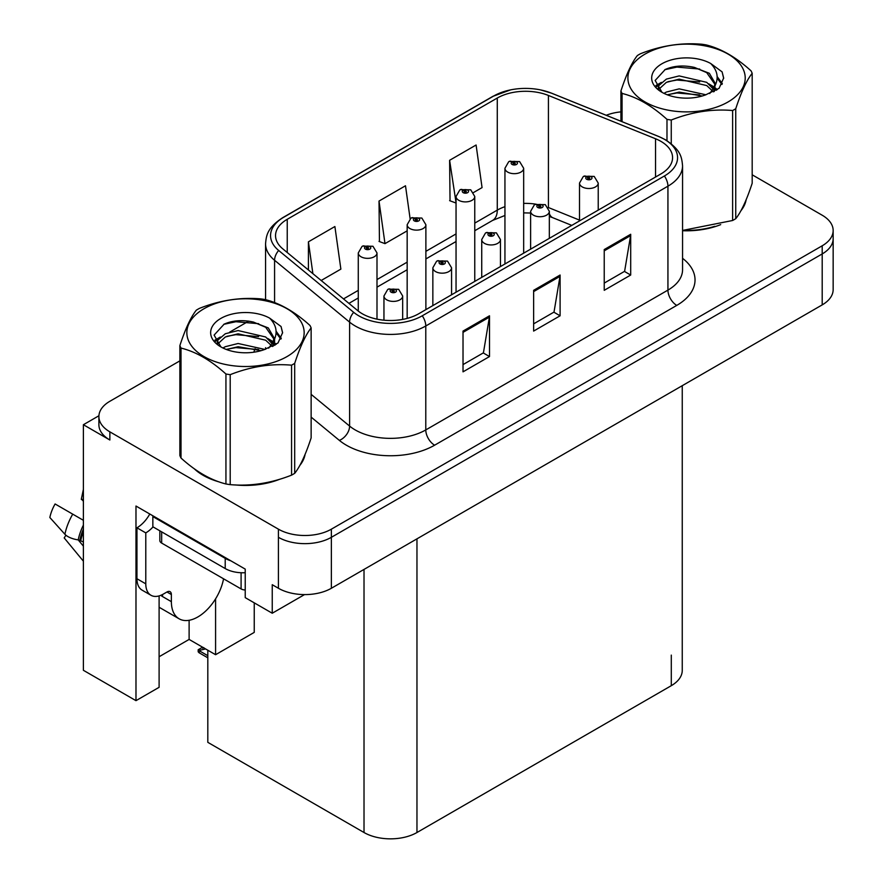 <?xml version="1.0" encoding="UTF-8"?>
<svg xmlns="http://www.w3.org/2000/svg" width="883" height="883" viewBox="0 0 883 883"><rect width="100%" height="100%" fill="white"/><g stroke="black" fill="none" stroke-linecap="round" stroke-linejoin="round"><path stroke-width="1.32" d="M98.929 415.75L83.388 424.723L83.388 670.296L135.982 700.66L135.982 506.036L245.231 569.116L245.231 597.636L272.24 613.232L272.24 584.701L278.421 588.266A37.439 21.611 0 0 0 331.368 588.266L822.194 304.889A37.439 21.611 0 0 0 833.155 289.602L833.155 238.653A37.439 21.611 0 0 1 822.194 253.94A37.439 21.611 0 0 0 833.155 238.653L833.155 230.507A37.439 21.611 0 0 0 822.194 215.22L752.184 174.801M304.514 594.601L272.24 613.232M179.867 360.871L109.867 401.279A37.439 21.611 0 0 0 98.896 416.566A37.439 21.611 0 0 0 109.867 431.853L278.421 529.171A37.439 21.611 0 0 0 331.368 529.171L331.368 537.317L822.194 253.94L331.368 537.317A37.439 21.611 0 0 1 278.421 537.317A37.439 21.611 0 0 0 331.368 537.317L331.368 588.266M83.388 424.723L109.867 440.01A37.439 21.611 0 0 1 98.896 424.723L98.896 416.566M682.25 385.683L682.25 670.396A37.439 21.611 180 0 1 671.29 685.683L416.964 832.514A37.439 21.611 180 0 1 364.017 832.514L207.814 742.338L207.814 650.219M159.106 656.742L189.117 639.424L215.584 654.711L254.238 632.394L254.238 602.835M159.106 595.904L159.106 687.316L135.982 700.66M215.584 654.711L215.584 598.84M189.117 639.424L189.117 620.285M194.249 468.763A59.901 34.58 0 0 0 203.145 475.308A59.901 34.58 0 0 0 219.127 481.908M660.881 141.346A39.934 23.057 180 0 1 672.57 157.649A39.934 23.057 180 0 1 660.881 173.951L418.73 313.752A39.934 23.057 180 0 1 357.781 310.673L282.759 248.829A39.934 23.057 180 0 1 275.54 235.595A39.934 23.057 180 0 1 287.24 219.293L497.272 98.035A39.934 23.057 180 0 1 548.42 95.452L655.539 138.763A39.934 23.057 180 0 1 660.881 141.346M664.402 139.304A44.923 25.938 0 0 0 658.409 136.401L551.279 93.09A44.923 25.938 0 0 0 540.484 89.889A44.923 25.938 0 0 0 510.529 89.889A44.923 25.938 0 0 0 493.74 95.993L283.708 217.262A44.923 25.938 0 0 0 278.675 250.474L353.686 312.328A44.923 25.938 0 0 0 422.262 315.794L664.402 175.993A44.923 25.938 0 0 0 664.402 139.304M463.023 331.081L463.023 371.842L489.502 356.555L489.502 315.794L463.023 331.081M463.023 364.602L483.42 352.836L489.392 317.152A9.989 5.762 -120 0 0 489.502 315.794M483.244 352.935L489.502 356.555M604.226 249.558L604.226 290.319L630.694 275.032L630.694 234.271L604.226 249.558M604.226 283.09L624.612 271.313L630.583 235.629A9.989 5.762 -120 0 0 630.694 234.271M624.436 271.423L630.694 275.032M533.63 290.319L533.63 331.081L560.098 315.794L560.098 275.032L533.63 290.319M533.63 323.851L554.016 312.074L559.988 276.39A9.989 5.762 -120 0 0 560.098 275.032M553.84 312.174L560.098 315.794M682.559 230.728A59.901 34.58 0 0 0 720.694 224.635M740.925 210.739A59.901 34.58 0 0 0 746.146 199.757M235.264 484.933A59.901 34.58 0 0 0 279.635 479.281M299.867 465.385A59.901 34.58 0 0 0 305.088 454.392M331.368 529.171L822.194 245.794A37.439 21.611 0 0 0 833.155 230.507M620.926 111.876A37.439 21.611 0 0 0 606.224 115.276M248.708 321.125L229.69 332.107M473.586 192.494L482.063 187.604L476.092 145.011L449.613 160.298L450.043 200.816M321.169 280.496L340.871 269.116L334.889 226.534L308.421 241.821L308.421 269.977M410.12 218.774L405.496 185.772L379.017 201.059L379.447 241.567M379.017 201.059L384.988 243.642L407.162 230.849M384.988 243.642L379.017 241.412M449.613 160.298L456.047 202.615M455.595 202.88L449.613 200.651M308.421 241.821L312.891 273.664M376.997 319.149L376.997 252.946A9.36 5.408 180 0 1 371.213 257.935A9.36 5.408 180 0 1 361.015 256.765A9.36 5.408 180 0 1 358.277 252.946L362.008 246.445A6.236 3.753 57.8 0 1 365.33 246.633A3.124 1.799 0 0 0 365.43 249.127A3.124 1.799 0 0 0 369.845 249.127A3.124 1.799 0 0 0 369.845 246.578A3.124 1.799 0 0 0 365.529 246.523L366.787 247.317A1.247 0.717 180 0 1 368.112 248.509A1.247 0.717 180 0 1 366.71 247.361L365.33 246.633M366.787 248.377L366.787 247.317M365.529 246.523A6.236 3.444 -117.9 0 0 362.604 246.103A6.236 3.444 -117.9 0 0 362.328 246.28M366.71 248.333L366.71 247.361M204.216 648.012L203.267 647.471M202.637 648.155L203.156 647.537M402.67 319.403L402.67 295.993A9.36 5.408 180 0 1 396.897 300.993A9.36 5.408 180 0 1 386.699 299.812A9.36 5.408 180 0 1 383.95 295.993L387.681 289.503A6.236 3.753 57.8 0 1 391.014 289.679A3.124 1.799 0 0 0 391.103 292.174A3.124 1.799 0 0 0 395.518 292.174A3.124 1.799 0 0 0 395.518 289.624A3.124 1.799 0 0 0 391.202 289.569L392.471 290.364A1.247 0.717 180 0 1 393.796 291.567A1.247 0.717 180 0 1 392.394 290.419L391.014 289.679M392.471 291.434L392.471 290.364M391.202 289.569A6.236 3.444 -117.9 0 0 388.288 289.149A6.236 3.444 -117.9 0 0 388.012 289.326M392.394 291.39L392.394 290.419M200.055 650.197L199.105 652.78L198.189 651.82L198.189 649.745L200.055 650.197L205.573 648.928M202.593 647.206L198.189 649.745M425.882 309.624L425.882 224.724A9.36 5.408 180 0 1 420.098 229.712A9.36 5.408 180 0 1 409.9 228.542A9.36 5.408 180 0 1 407.162 224.724L410.893 218.222A6.236 3.753 57.8 0 1 414.226 218.41A3.124 1.799 0 0 0 414.315 220.893A3.124 1.799 0 0 0 418.73 220.893A3.124 1.799 0 0 0 418.73 218.355A3.124 1.799 0 0 0 414.414 218.3L415.683 219.094A1.247 0.717 180 0 1 416.997 220.286A1.247 0.717 180 0 1 415.606 219.139L414.226 218.41M415.683 220.154L415.683 219.094M414.414 218.3A6.236 3.444 -117.9 0 0 411.5 217.869A6.236 3.444 -117.9 0 0 411.224 218.057M415.606 220.11L415.606 219.139M474.767 281.401L474.767 196.49A9.36 5.408 180 0 1 468.994 201.49A9.36 5.408 180 0 1 458.796 200.309A9.36 5.408 180 0 1 456.047 196.49L459.789 190A6.236 3.753 57.8 0 1 463.111 190.176A3.124 1.799 0 0 0 463.2 192.671A3.124 1.799 0 0 0 467.615 192.671A3.124 1.799 0 0 0 467.615 190.121A3.124 1.799 0 0 0 463.299 190.066L464.568 190.871A1.247 0.717 180 0 1 465.893 192.064A1.247 0.717 180 0 1 464.524 191.909L464.491 190.916L463.111 190.176M464.568 191.931L464.568 190.871M463.299 190.066A6.236 3.444 -117.9 0 0 460.385 189.646A6.236 3.444 -117.9 0 0 460.109 189.823M464.524 191.909A1.247 0.717 180 0 1 464.491 190.916M523.663 253.167L523.663 168.267A9.36 5.408 180 0 1 517.88 173.256A9.36 5.408 180 0 1 507.681 172.086A9.36 5.408 180 0 1 504.944 168.267L508.674 161.766A6.236 3.753 57.8 0 1 511.997 161.953A3.124 1.799 0 0 0 512.096 164.448A3.124 1.799 0 0 0 516.5 164.448A3.124 1.799 0 0 0 516.5 161.898A3.124 1.799 0 0 0 512.195 161.843L513.453 162.638A1.247 0.717 180 0 1 514.778 163.841A1.247 0.717 180 0 1 513.376 162.682L511.997 161.953M513.453 163.708L513.453 162.638M512.195 161.843A6.236 3.444 -117.9 0 0 509.27 161.423A6.236 3.444 -117.9 0 0 508.994 161.6M513.376 163.664L513.376 162.682M451.566 294.801L451.566 267.77A9.36 5.408 180 0 1 445.783 272.759A9.36 5.408 180 0 1 435.584 271.589A9.36 5.408 180 0 1 432.847 267.77L436.577 261.269A6.236 3.753 57.8 0 1 439.9 261.456A3.124 1.799 0 0 0 439.999 263.951A3.124 1.799 0 0 0 444.403 263.951A3.124 1.799 0 0 0 444.403 261.401A3.124 1.799 0 0 0 440.098 261.346L441.357 262.141A1.247 0.717 180 0 1 442.681 263.344A1.247 0.717 180 0 1 441.323 263.189L441.357 262.141M440.098 261.346A6.236 3.444 -117.9 0 0 437.173 260.927A6.236 3.444 -117.9 0 0 436.897 261.103M441.279 263.156L441.279 262.185L439.9 261.456M441.323 263.189A1.247 0.717 180 0 1 441.279 262.185M500.451 266.567L500.451 239.547A9.36 5.408 180 0 1 494.668 244.536A9.36 5.408 180 0 1 484.469 243.366A9.36 5.408 180 0 1 481.732 239.547L485.462 233.046A6.236 3.753 57.8 0 1 488.785 233.233A3.124 1.799 0 0 0 488.884 235.728A3.124 1.799 0 0 0 493.299 235.728A3.124 1.799 0 0 0 493.299 233.178A3.124 1.799 0 0 0 488.983 233.123L490.242 233.918A1.247 0.717 180 0 1 491.566 235.11A1.247 0.717 180 0 1 490.175 233.962L488.785 233.233M490.242 234.977L490.242 233.918M488.983 233.123A6.236 3.444 -117.9 0 0 486.069 232.704A6.236 3.444 -117.9 0 0 485.793 232.88M490.175 234.933L490.175 233.962M549.336 238.344L549.336 211.324A9.36 5.408 180 0 1 543.564 216.313A9.36 5.408 180 0 1 533.365 215.143A9.36 5.408 180 0 1 530.617 211.324L534.347 204.823A6.236 3.753 57.8 0 1 537.681 205.011A3.124 1.799 0 0 0 537.769 207.494A3.124 1.799 0 0 0 542.184 207.494A3.124 1.799 0 0 0 542.184 204.955A3.124 1.799 0 0 0 537.868 204.9L539.138 205.695A1.247 0.717 180 0 1 540.451 206.887A1.247 0.717 180 0 1 539.094 206.732L539.06 205.739L537.681 205.011M539.138 206.754L539.138 205.695M537.868 204.9A6.236 3.444 -117.9 0 0 534.955 204.47A6.236 3.444 -117.9 0 0 534.679 204.657M539.094 206.732A1.247 0.717 180 0 1 539.06 205.739M598.221 210.121L598.221 183.09A9.36 5.408 180 0 1 592.449 188.09A9.36 5.408 180 0 1 582.25 186.909A9.36 5.408 180 0 1 579.502 183.09L583.244 176.6A6.236 3.753 57.8 0 1 586.566 176.777A3.124 1.799 0 0 0 586.665 179.271A3.124 1.799 0 0 0 591.069 179.271A3.124 1.799 0 0 0 591.069 176.721A3.124 1.799 0 0 0 586.765 176.666L588.023 177.472A1.247 0.717 180 0 1 589.347 178.664A1.247 0.717 180 0 1 587.946 177.516L586.566 176.777M588.023 178.532L588.023 177.472M586.765 176.666A6.236 3.444 -117.9 0 0 583.84 176.247A6.236 3.444 -117.9 0 0 583.564 176.423M587.946 178.487L587.946 177.516M65.916 535.23L64.194 537.924L83.388 561.18M171.368 594.535L166.964 591.985A6.236 3.598 -60 0 1 170.077 591.676A6.236 3.598 -60 0 1 171.368 594.535L171.368 601.665A37.439 21.611 120 0 0 179.128 618.806A37.439 21.611 120 0 0 197.847 616.952A37.439 21.611 120 0 0 223.565 578.807M162.549 595.55L161.666 596.058L162.549 596.577L162.549 594.513M161.666 596.058A37.439 21.611 -60 0 1 161.688 594.932M83.388 541.919L78.201 539.888A13.731 5.607 -168.4 0 1 64.912 534.281L49.845 517.504A28.709 16.567 120 0 1 55.099 503.972L83.388 520.308M83.388 501.356A17.119 9.89 120 0 0 81.302 499.325L83.388 499.458M83.388 546.169L78.212 539.888A39.117 22.583 120 0 1 83.388 525.098M83.388 489.348L81.302 499.325M166.964 591.985L163.432 594.027A24.956 14.415 -60 0 1 150.949 595.263L142.13 590.164A24.956 14.415 -60 0 1 136.953 578.74L136.953 527.791A24.956 14.415 120 0 0 149.79 514.005M153.046 526.886A24.956 14.415 -60 0 1 145.783 532.89L136.953 527.791M150.949 595.263A24.956 14.415 -60 0 1 145.783 583.84L145.783 532.89M230.849 560.804A24.956 14.415 180 0 1 225.209 558.365L152.847 516.577A24.956 14.415 0 0 0 153.587 516.202M225.209 558.365L225.209 568.553A24.956 14.415 0 0 0 245.231 572.703M152.847 516.577L152.847 526.776L225.209 568.553M744.071 204.492A59.282 34.227 180 0 1 743.442 205.849M714.744 226.324A59.282 34.227 180 0 1 684.524 230.419M303.024 459.138A59.282 34.227 180 0 1 302.383 460.496M273.686 480.97A59.282 34.227 180 0 1 243.465 485.065M211.743 478.994A59.282 34.227 180 0 1 203.587 475.054A59.282 34.227 180 0 1 198.211 471.489M159.834 530.815L159.834 540.528A6.236 3.598 0 0 0 161.666 543.078L241.092 588.928A6.236 3.598 0 0 0 245.231 589.976M645.076 54.073A58.653 33.863 -0 0 0 645.076 101.964A58.653 33.863 -0 0 0 728.034 101.964A58.653 33.863 -0 0 0 728.034 54.073A58.653 33.863 -0 0 0 645.076 54.073M682.559 230.43L732.625 220.496A67.395 38.907 -0 0 0 734.203 219.613A67.395 38.907 -0 0 0 735.749 218.697C741.201 211.865 746.687 200.055 752.184 183.267L752.184 73.3A67.395 38.907 -0 0 0 751.047 70.839C736.036 57.229 721.058 48.587 706.124 44.901A67.395 38.907 -0 0 0 701.853 44.238C681.312 42.483 660.859 45.651 640.495 53.731A67.395 38.907 -0 0 0 638.906 54.625A67.395 38.907 -0 0 0 637.371 55.541C631.864 62.461 626.378 74.271 620.926 90.971A67.395 38.907 -0 0 0 622.062 93.432L622.062 121.677M666.985 140.695L666.985 119.36C651.974 105.761 637.007 97.119 622.062 93.432M666.985 119.36A67.395 38.907 -0 0 0 671.257 120.022L671.257 143.786M732.625 220.496L732.625 110.53C712.25 108.752 691.797 111.909 671.257 120.022M732.625 110.53A67.395 38.907 -0 0 0 734.203 109.647A67.395 38.907 -0 0 0 735.749 108.73L735.749 218.697M705.97 94.79L679.17 88.863L666.378 92.042L663.972 93.355M702.228 95.993L679.17 92.097L667.382 94.834M714.358 91.435L714.093 90.75M713.298 89.117L706.731 82.34L679.17 75.916L666.378 79.106L658.994 85.408L658.034 88.841M712.25 90.728L706.731 85.574L679.17 79.15L666.378 82.34L658.619 89.47M709.733 93.532L714.115 87.461L715.087 83.19L709.347 73.289L693.685 67.24C683.023 65.066 673.519 65.817 665.208 69.503L655.164 80.452L661.908 92.185M713.574 91.843L715.087 85.761M714.998 84.47L706.731 72.627L694.435 67.384M661.897 63.775A34.867 20.132 -0 0 0 661.897 92.251A34.867 20.132 -0 0 0 705.484 94.922L719.082 88.322L723.663 78.013L722.095 71.865L710.672 63.477A34.867 20.132 -0 0 0 661.897 63.775M710.672 63.477C717.934 70.861 719.082 78.852 714.115 87.45M620.926 121.214L620.926 90.971M752.184 73.3C746.731 80.132 741.245 91.931 735.749 108.73M699.667 94.922L676.952 92.969L667.912 94.613M716.268 90.32L714.678 89.04M713.707 88.344L712.084 87.285M699.667 81.976L676.952 80.033L667.912 81.677M659.171 85.088L656.51 86.733M721.941 84.47L717.151 78.179M699.766 69.062L676.952 67.086L664.789 69.691M723.663 78.333L722.095 71.865M717.305 89.647L714.965 87.649M714.259 87.119L708.674 83.775M661.378 82.373L655.903 85.552M722.338 83.697L717.151 76.556M204.028 308.708A58.653 33.863 -0 0 0 204.028 356.6A58.653 33.863 -0 0 0 286.975 356.6A58.653 33.863 -0 0 0 286.975 308.708A58.653 33.863 -0 0 0 204.028 308.708M197.847 309.26A67.395 38.907 -0 0 0 196.313 310.176C190.805 317.107 185.331 328.918 179.867 345.606A67.395 38.907 -0 0 0 181.015 348.068L181.015 458.034C195.949 471.599 210.927 480.242 225.938 483.972A67.395 38.907 -0 0 0 230.198 484.635C250.573 486.412 271.026 483.244 291.567 475.142A67.395 38.907 -0 0 0 293.156 474.248A67.395 38.907 -0 0 0 294.69 473.332C300.143 466.511 305.628 454.701 311.136 437.902L311.136 327.935A67.395 38.907 -0 0 0 309.988 325.474C294.977 311.876 279.999 303.233 265.066 299.547A67.395 38.907 -0 0 0 260.805 298.884C240.264 297.13 219.801 300.286 199.437 308.377A67.395 38.907 -0 0 0 197.847 309.26M225.938 483.972L225.938 374.006C210.927 360.407 195.949 351.754 181.015 348.068M225.938 374.006A67.395 38.907 -0 0 0 230.198 374.668L230.198 484.635M291.567 475.142L291.567 365.176C271.191 363.388 250.739 366.555 230.198 374.668M291.567 365.176A67.395 38.907 -0 0 0 293.156 364.282A67.395 38.907 -0 0 0 294.69 363.366L294.69 473.332M179.867 345.606L179.867 455.573A67.395 38.907 -0 0 0 181.015 458.034M264.911 349.425L238.112 343.498L225.331 346.688L222.913 347.99M261.169 350.639L238.112 346.732L226.335 349.469M273.3 346.07L273.035 345.385M272.24 343.763L265.673 336.975L238.112 330.562L225.331 333.741L217.946 340.054L216.975 343.476M271.191 345.374L265.673 340.209L238.112 333.796L225.331 336.975L217.56 344.105M268.686 348.167L273.057 342.107L274.028 337.836L268.289 327.924L252.637 321.887C241.964 319.712 232.472 320.463 224.15 324.138L214.105 335.099L220.849 346.82M272.527 346.478L274.028 340.397M273.94 339.105L265.673 327.273L253.377 322.03M220.849 318.421A34.867 20.132 -0 0 0 220.849 346.887A34.867 20.132 -0 0 0 264.436 349.558L278.024 342.968L282.604 332.659L281.048 326.5L269.613 318.112A34.867 20.132 -0 0 0 220.849 318.421M269.613 318.112C276.876 325.496 278.024 333.487 273.057 342.085M311.136 327.935C305.673 334.767 300.198 346.577 294.69 363.366M258.62 349.558L235.893 347.615L226.854 349.26M275.209 344.966L273.62 343.686M272.659 342.99L271.037 341.931M258.62 336.622L235.893 334.668L226.854 336.313M218.123 339.734L215.452 341.379M280.882 339.116L276.103 332.825M258.708 323.697L235.893 321.732L223.741 324.337M282.604 332.968L281.048 326.5M276.247 344.293L273.907 342.284M273.2 341.765L267.615 338.421M220.32 337.019L214.856 340.187M281.28 338.344L276.092 331.202M822.194 304.889L822.194 245.794M278.421 588.266L278.421 529.171M416.964 832.514L416.964 538.851M671.29 685.683L671.29 655.12M364.017 832.514L364.017 569.414M682.559 258.311A62.395 36.026 180 0 1 676.764 305.397L434.613 445.198A12.483 7.207 60 0 1 425.783 429.922L667.934 290.11A49.923 28.819 0 0 0 682.559 269.734L682.559 165.794A49.923 28.819 180 0 1 667.934 186.181A12.483 7.207 -120 0 0 664.402 175.993M434.613 445.198A62.395 36.026 180 0 1 346.368 445.198A62.395 36.026 180 0 1 339.37 440.396L311.136 417.107M353.686 312.328A12.483 8.344 129.5 0 0 349.602 322.129L349.602 426.07A49.923 28.819 0 0 0 355.187 429.922A49.923 28.819 0 0 0 425.783 429.922L425.783 325.982A49.923 28.819 180 0 1 349.602 322.129L274.58 260.286A49.923 28.819 180 0 1 265.562 243.752L265.562 299.668M682.559 165.794C681.731 157.218 681.025 150.154 665.352 139.702L658.784 136.523A12.483 5.85 112 0 0 658.409 136.401M510.529 89.889L492.791 96.402A12.483 7.207 60 0 1 493.74 95.993M283.708 217.262A12.483 7.207 -120 0 0 282.759 217.659C267.45 227.759 266.302 235.088 265.562 243.752M278.675 250.474A12.483 8.344 129.5 0 0 274.58 260.286L274.58 302.582M540.484 89.889L551.665 93.212A12.483 5.85 112 0 0 551.279 93.09M422.262 315.794A12.483 7.207 60 0 1 425.783 325.982L667.934 186.181L667.934 290.11A12.483 7.207 60 0 0 676.764 305.397M253.863 352.196A62.395 36.026 180 0 1 255.132 348.697M109.867 431.853L109.867 440.01M274.58 339.238L274.58 345.352M265.562 347.692A49.923 28.819 0 0 0 265.628 349.215M311.136 394.359L349.602 426.07A12.483 8.344 -50.5 0 1 339.37 440.396M287.24 219.293L287.24 252.516M655.539 138.763L655.539 177.03M548.42 95.452L548.42 207.538A39.934 23.057 0 0 0 548.255 207.472M579.502 220.11L548.42 207.538A22.461 10.519 -68 0 0 548.42 207.759M535.672 204.128A39.934 23.057 0 0 0 523.663 203.399M504.944 206.666A39.934 23.057 0 0 0 497.272 210.121L474.767 223.112M497.272 98.035L497.272 210.121A22.461 12.969 60 0 1 492.615 220.408L474.767 230.717M456.047 233.918L425.882 251.335M407.162 262.152L376.997 279.569M358.277 290.375L343.498 298.907M571.787 225.386L552.879 217.748A22.461 10.519 -68 0 1 549.336 213.598M533.63 291.611L559.988 276.39M604.226 250.849L630.583 235.629M463.023 332.372L489.392 317.152M207.814 655.694L200.055 651.212M171.368 601.665L162.549 596.577M83.388 531.665A37.439 21.611 120 0 0 80.806 540.418M72.726 514.149A42.693 24.647 120 0 0 64.912 534.281M83.388 529.027A37.859 21.854 120 0 0 79.856 540.12M145.783 583.84L136.953 578.74M241.092 588.928L241.092 572.736M161.666 543.078L161.666 531.864M492.791 96.402L282.759 217.659M658.784 136.523L551.665 93.212M552.879 217.748L549.336 216.456M530.617 213.024L523.663 212.88M504.944 215.474L492.615 220.408M456.047 241.523L425.882 258.94M407.162 269.745L376.997 287.163M358.277 297.968L348.917 303.377M376.997 252.946L372.957 246.269L362.604 246.103M358.277 311.081L358.277 252.946M402.67 295.993L398.641 289.315L388.288 289.149M383.95 320.198L383.95 295.993M207.814 657.813L199.105 652.78M425.882 224.724L421.853 218.046L411.5 217.869M407.162 318.399L407.162 224.724M474.767 196.49L470.738 189.812L460.385 189.646M456.047 292.207L456.047 196.49M523.663 168.267L519.623 161.589L509.27 161.423M504.944 263.984L504.944 168.267M451.566 267.77L447.526 261.092L437.173 260.927M432.847 305.606L432.847 267.77M500.451 239.547L496.412 232.869L486.069 232.704M481.732 277.383L481.732 239.547M549.336 211.324L545.308 204.646L534.955 204.47M530.617 249.149L530.617 211.324M598.221 183.09L594.193 176.412L583.84 176.247M579.502 220.927L579.502 183.09M179.128 618.806L159.106 607.25M745.837 200.496L745.837 201.192M304.778 455.131L304.778 455.838"/></g></svg>
